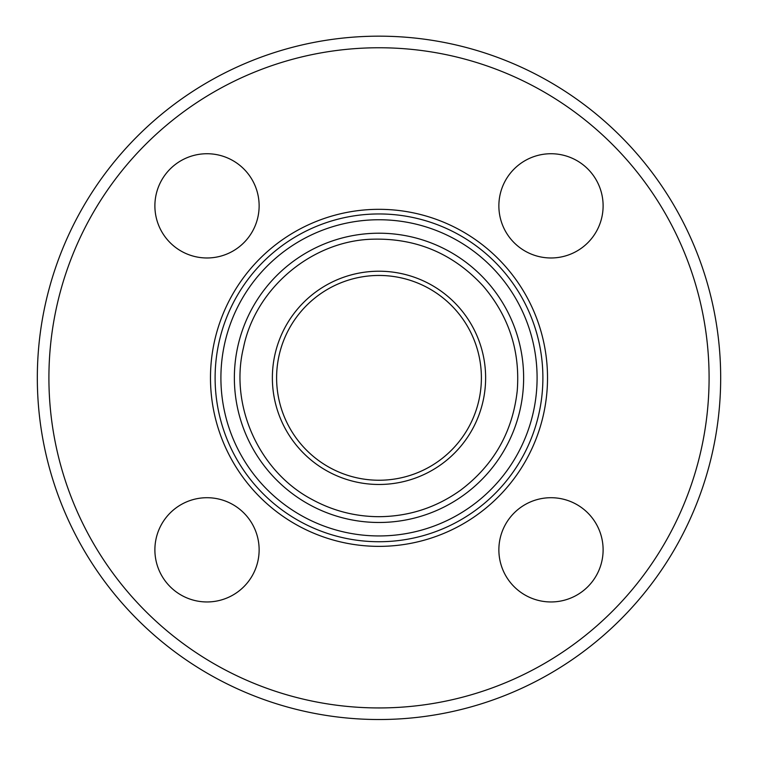 <?xml version="1.0" encoding="UTF-8"?>
<svg xmlns="http://www.w3.org/2000/svg" width="758" height="758" viewBox="0 0 758 758"><rect width="100%" height="100%" fill="white"/><g stroke="black" fill="none" stroke-linecap="round" stroke-linejoin="round"><path stroke-width="1.14" d="M207.01 257.976A52.122 52.122 0 0 1 154.888 205.854A52.122 52.122 0 0 1 207.01 153.732A52.122 52.122 0 0 1 259.132 205.854A52.122 52.122 0 0 1 207.01 257.976M498.868 205.854A52.122 52.122 0 0 1 550.99 153.732A52.122 52.122 0 0 1 603.112 205.854A52.122 52.122 0 0 1 550.99 257.976A52.122 52.122 0 0 1 498.868 205.854M550.99 497.712A52.122 52.122 0 0 1 603.112 549.834A52.122 52.122 0 0 1 550.99 601.956A52.122 52.122 0 0 1 498.868 549.834A52.122 52.122 0 0 1 550.99 497.712M259.132 549.834A52.122 52.122 0 0 1 207.01 601.956A52.122 52.122 0 0 1 154.888 549.834A52.122 52.122 0 0 1 207.01 497.712A52.122 52.122 0 0 1 259.132 549.834M379 541.733A163.889 163.889 0 0 0 520.935 295.904A163.889 163.889 0 0 0 237.064 295.904A163.889 163.889 0 0 0 379 541.733M379 535.944A158.1 158.1 0 0 1 242.086 298.794A158.1 158.1 0 0 1 515.914 298.794A158.1 158.1 0 0 1 379 535.944M379 719.522A341.678 341.678 0 0 0 674.904 207.01A341.678 341.678 0 0 0 83.096 207.01A341.678 341.678 0 0 0 379 719.522M379 707.944A330.1 330.1 0 0 0 664.87 212.799A330.1 330.1 0 0 0 93.13 212.799A330.1 330.1 0 0 0 379 707.944M379 522.48A144.636 144.636 0 0 0 504.26 305.531A144.636 144.636 0 0 0 253.741 305.531A144.636 144.636 0 0 0 379 522.48M379 546.366A168.522 168.522 0 0 0 524.943 293.583A168.522 168.522 0 0 0 233.057 293.583A168.522 168.522 0 0 0 379 546.366M379 484.476A106.632 106.632 0 0 0 471.343 324.528A106.632 106.632 0 0 0 286.657 324.528A106.632 106.632 0 0 0 379 484.476M379 480.24A102.396 102.396 0 0 0 467.677 326.651A102.396 102.396 0 0 0 290.323 326.651A102.396 102.396 0 0 0 379 480.24M379 516.691C408.998 516.454 436.201 507.614 460.608 490.17C493.695 465.194 512.569 432.107 517.221 390.91C520.32 351.257 508.959 316.294 483.149 286.031C452.734 253.049 415.109 237.462 370.283 239.272C310.486 241.897 255.304 288.997 243.507 347.562C229.248 405.577 259.122 471.675 312.116 499.513C332.961 510.864 355.256 516.596 379 516.691"/></g></svg>
